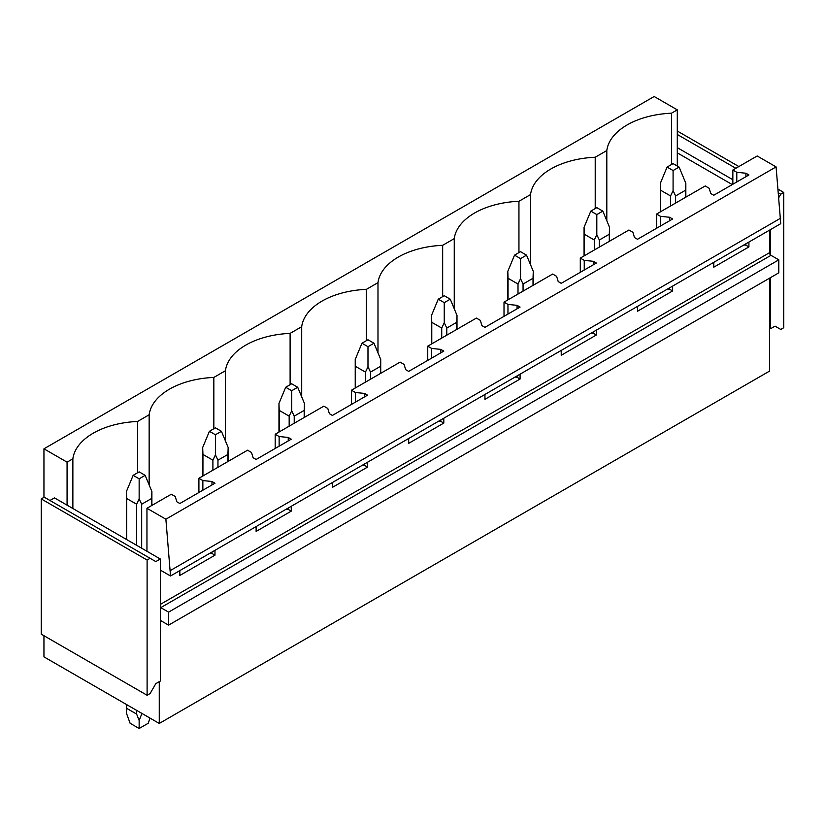 <?xml version="1.0" encoding="UTF-8"?>
<svg xmlns="http://www.w3.org/2000/svg" width="825" height="825" viewBox="0 0 825 825"><rect width="100%" height="100%" fill="white"/><g stroke="black" fill="none" stroke-linecap="round" stroke-linejoin="round"><path stroke-width="1.24" d="M159.266 681.667L159.266 723.442L43.952 656.865L43.952 635.714M43.952 497.362L43.952 448.81L654.173 96.504L677.294 109.859L671.498 113.2A70.073 40.456 0 0 0 606.808 150.552L595.217 157.245A70.073 40.456 0 0 0 530.537 194.587L518.946 201.279A70.073 40.456 0 0 0 454.255 238.621L442.664 245.314A70.073 40.456 0 0 0 377.984 282.666L366.393 289.358A70.073 40.456 0 0 0 301.702 326.7L290.111 333.393A70.073 40.456 0 0 0 225.421 370.745L213.84 377.427A70.073 40.456 0 0 0 149.15 414.779L137.558 421.472A70.073 40.456 0 0 0 72.868 458.813L67.073 462.165L43.952 448.81M146.953 551.275L160.318 558.999L160.318 570.096L170.528 575.984L780.749 223.678L776.088 166.898L165.877 519.203L146.953 508.282L146.953 551.275L54.46 497.877L49.954 500.476M776.088 166.898L757.175 155.977L732.847 170.022L736.797 172.301L745.913 173.229L748.914 174.962L713.78 195.247L710.779 193.514L709.17 188.255L705.22 185.965L656.576 214.057L660.516 216.336L669.632 217.264L672.633 218.996L637.498 239.281L634.497 237.548L632.888 232.289L628.939 230.01L580.295 258.091L584.244 260.38L593.361 261.308L596.362 263.041L561.227 283.326L558.226 281.593L556.617 276.323L552.667 274.044L504.013 302.136L507.963 304.415L517.079 305.343L520.08 307.075L484.945 327.36L481.944 325.627L480.336 320.368L476.386 318.089L427.742 346.17L431.692 348.449L440.808 349.377L443.809 351.11L408.674 371.394L405.673 369.662L404.064 364.403L400.115 362.123L351.46 390.215L355.41 392.494L364.526 393.422L367.527 395.154L332.392 415.439L329.392 413.707L327.783 408.437L323.833 406.158L275.189 434.249L279.139 436.528L288.245 437.456L291.256 439.189L256.121 459.473L253.11 457.741L251.512 452.482L247.562 450.202L223.235 464.238L198.907 478.283L202.857 480.562L211.973 481.491L214.974 483.223L179.84 503.518L176.839 501.775L175.23 496.516L171.28 494.237L146.953 508.282M170.528 575.984L165.877 519.203M780.749 218.13L170.528 570.436M672.633 286.1L672.633 290.957L637.498 311.242L637.498 306.384M596.362 330.134L596.362 334.991L561.227 355.276L561.227 350.419M520.08 374.168L520.08 379.026L484.945 399.31L484.945 394.463M443.809 418.213L443.809 423.07L408.674 443.355L408.674 438.498M367.527 462.248L367.527 467.105L332.392 487.389L332.392 482.532M291.256 506.292L291.256 511.139L256.121 531.424L256.121 526.577M214.974 550.327L214.974 555.184L179.84 575.468L179.84 570.611M778.8 259.834L168.578 612.14L160.772 607.633A2.124 1.227 60 0 1 160.318 607.293L160.318 620.452A2.124 1.227 60 0 1 160.772 620.627L168.578 625.144L778.8 272.838L778.8 259.834L770.983 255.327A2.124 1.227 60 0 1 770.54 254.987A2.124 1.227 60 0 1 769.488 252.718L769.488 230.185M748.914 242.055L748.914 246.912L713.78 267.197L713.78 262.34M168.578 625.144L168.578 612.14M769.488 278.211L769.488 371.137L159.266 723.442M677.294 109.859L677.294 166.031M67.073 462.165L67.073 505.158M671.498 113.2L671.498 164.526M606.808 220.718L606.808 150.552M732.847 170.022L732.847 184.233M198.907 478.283L198.907 492.504M275.189 434.249L275.189 448.47M351.46 390.215L351.46 404.425M427.742 346.17L427.742 360.391M504.013 302.136L504.013 316.346M580.295 258.091L580.295 272.312M656.576 214.057L656.576 228.278M595.217 157.245L595.217 208.56M736.797 172.301L736.797 181.954M745.913 173.229L745.913 176.694M745.913 243.798L745.913 245.18L748.914 246.912M743.872 244.973L745.913 245.18M530.537 264.753L530.537 194.587M518.946 201.279L518.946 252.594M660.516 216.336L660.516 225.998M669.632 217.264L669.632 220.729M669.632 287.832L669.632 289.214L672.633 290.957M667.59 289.008L669.632 289.214M454.255 308.798L454.255 238.621M442.664 245.314L442.664 296.639M584.244 260.38L584.244 270.033M593.361 261.308L593.361 264.773M593.361 331.867L593.361 333.259L596.362 334.991M591.319 333.052L593.361 333.259M377.984 352.832L377.984 282.666M366.393 289.358L366.393 340.673M507.963 304.415L507.963 314.067M517.079 305.343L517.079 308.808M517.079 375.911L517.079 377.293L520.08 379.026M515.037 377.087L517.079 377.293M301.702 396.866L301.702 326.7M290.111 333.393L290.111 384.718M431.692 348.449L431.692 358.112M440.808 349.377L440.808 352.842M440.808 419.946L440.808 421.338L443.809 423.07M438.766 421.121L440.808 421.338M225.421 440.911L225.421 370.745M213.84 377.427L213.84 428.752M355.41 392.494L355.41 402.146M364.526 393.422L364.526 396.887M364.526 463.98L364.526 465.372L367.527 467.105M362.484 465.166L364.526 465.372M149.15 484.945L149.15 414.779M137.558 421.472L137.558 472.787M279.139 436.528L279.139 446.191M288.245 437.456L288.245 440.921M288.245 508.025L288.245 509.407L291.256 511.139M286.203 509.2L288.245 509.407M72.868 508.509L72.868 458.813M202.857 480.562L202.857 490.225M211.973 481.491L211.973 484.966M211.973 552.059L211.973 553.451L214.974 555.184M209.932 553.235L211.973 553.451M770.54 277.602L770.54 328.752L775.046 326.153L780.749 329.443L783.75 327.711L783.75 192.472L780.749 194.205L778.872 197.464M770.54 328.752L769.488 328.144M732.249 184.583L677.294 152.852M770.54 229.577L770.54 254.987M732.847 179.726L677.294 147.654M780.749 194.205L778.449 192.885M735.848 168.29L677.294 134.475M783.75 192.472L778.119 189.224M738.849 166.557L677.892 131.361L677.294 131.701M160.318 620.452L160.318 681.058L155.812 683.657L150.109 693.536L147.108 695.269L41.25 634.157L41.25 498.919L44.251 497.186L155.812 561.598L160.318 558.999M160.318 570.096L160.318 607.293M150.109 558.298L147.108 560.031L41.25 498.919M147.108 695.269L147.108 560.031M679.099 167.073L673.087 163.608L667.085 167.073L673.087 170.538L679.099 167.073L685.833 183.274L685.833 197.165M685.833 183.274L685.575 190.204L675.613 195.958L673.087 190.627L670.56 195.958L670.56 205.982M673.087 170.538L673.087 190.627M667.085 167.073L660.351 183.274L660.598 190.204L670.56 195.958M685.575 190.204L685.575 197.309M675.613 195.958L675.613 203.063M660.598 190.204L660.598 211.736M602.817 211.107L596.815 207.642L590.803 211.107L596.815 214.583L602.817 211.107L609.551 227.308L609.551 241.199M609.551 227.308L609.304 234.238L599.342 239.993L596.815 234.671L594.278 239.993L594.278 250.016M596.815 214.583L596.815 234.671M590.803 211.107L584.069 227.308L584.327 234.238L594.278 239.993M609.304 234.238L609.304 241.354M599.342 239.993L599.342 247.098M584.327 234.238L584.327 255.771M526.536 255.152L520.534 251.677L514.532 255.152L520.534 258.617L526.536 255.152L533.28 271.353L533.28 285.244M533.28 271.353L533.022 278.283L523.06 284.027L520.534 278.706L518.007 284.027L518.007 294.061M520.534 258.617L520.534 278.706M514.532 255.152L507.798 271.353L508.045 278.283L518.007 284.027M533.022 278.283L533.022 285.388M523.06 284.027L523.06 291.142M508.045 278.283L508.045 299.805M450.264 299.186L444.252 295.721L438.25 299.186L444.252 302.651L450.264 299.186L456.998 315.387L456.998 329.278M456.998 315.387L456.741 322.317L446.789 328.072L444.252 322.74L441.726 328.072L441.726 338.095M444.252 302.651L444.252 322.74M438.25 299.186L431.516 315.387L431.774 322.317L441.726 328.072M456.741 322.317L456.741 329.423M446.789 328.072L446.789 335.177M431.774 322.317L431.774 343.85M373.983 343.221L367.981 339.756L361.979 343.221L367.981 346.696L373.983 343.221L380.717 359.422L380.717 373.323M380.717 359.422L380.469 366.362L370.507 372.106L367.981 366.785L365.454 372.106L365.454 382.13M367.981 346.696L367.981 366.785M361.979 343.221L355.235 359.422L355.493 366.362L365.454 372.106M380.469 366.362L380.469 373.467M370.507 372.106L370.507 379.211M355.493 366.362L355.493 387.884M297.712 387.265L291.699 383.8L285.698 387.265L291.699 390.73L297.712 387.265L304.446 403.466L304.446 417.357M304.446 403.466L304.188 410.396L294.226 416.14L291.699 410.819L289.173 416.14L289.173 426.174M291.699 390.73L291.699 410.819M285.698 387.265L278.963 403.466L279.211 410.396L289.173 416.14M304.188 410.396L304.188 417.502M294.226 416.14L294.226 423.256M279.211 410.396L279.211 431.918M221.43 431.3L215.428 427.835L209.416 431.3L215.428 434.765L221.43 431.3L228.164 447.501L228.164 461.392M228.164 447.501L227.917 454.431L217.955 460.185L215.428 454.853L212.902 460.185L212.902 470.209M215.428 434.765L215.428 454.853M209.416 431.3L202.682 447.501L202.94 454.431L212.902 460.185M227.917 454.431L227.917 461.546M217.955 460.185L217.955 467.29M202.94 454.431L202.94 475.963M145.159 475.344L139.147 471.869L133.145 475.344L139.147 478.809L145.159 475.344L151.893 491.545L151.893 505.436M151.893 491.545L151.635 498.475L141.673 504.219L139.147 498.898L136.62 504.219L136.62 545.315M139.147 478.809L139.147 498.898M133.145 475.344L126.411 491.545L126.658 498.475L136.62 504.219M151.635 498.475L151.635 505.581M141.673 504.219L141.673 548.233M141.673 713.285L141.673 714.079L142.364 713.687M126.411 704.478L126.411 713.12L130.113 723.278L139.147 728.496L148.191 723.278L150.057 718.132M141.673 714.079L139.147 720.472L136.62 714.079L136.62 710.366M139.147 728.496L139.147 720.472M126.658 498.475L126.658 539.56M126.658 704.622L126.658 708.335L136.62 714.079M126.411 713.12L126.658 708.335M769.488 252.718L160.318 604.416M160.772 607.633L770.983 255.327M660.351 183.274L660.351 211.881M584.069 227.308L584.069 255.915M507.798 271.353L507.798 299.949M431.516 315.387L431.516 343.994M355.235 359.422L355.235 388.028M278.963 403.466L278.963 432.073M202.682 447.501L202.682 476.108M126.411 491.545L126.411 539.416"/></g></svg>
